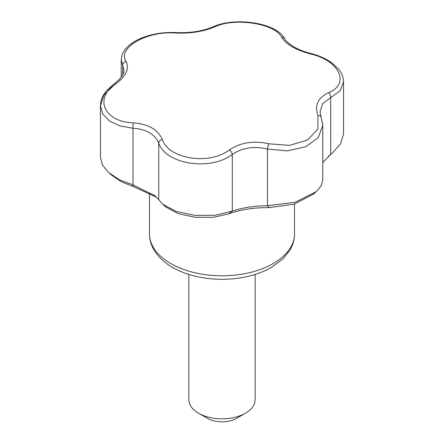 <?xml version="1.0" encoding="UTF-8"?>
<svg xmlns="http://www.w3.org/2000/svg" width="444" height="444" viewBox="0 0 444 444"><rect width="100%" height="100%" fill="white"/><g stroke="black" fill="none" stroke-linecap="round" stroke-linejoin="round"><path stroke-width="0.67" d="M228.649 213.891L232.284 211.15C242.33 207.703 254.046 205.894 267.443 205.705L269.358 207.592C253.851 207.52 240.282 209.618 228.649 213.891L213.253 217.327L195.088 217.283L178.188 213.647L165.873 206.993M122.727 74.703L122.727 65.49A4.146 3.524 -29.2 0 1 126.079 61.361C129.576 68.631 126.052 76.224 115.512 84.121A4.146 2.098 54.5 0 0 113.836 84.11C120.774 78.755 124.154 74.104 123.965 70.152L121.234 59.84L121.234 77.101M115.512 84.121C93.612 98.507 104.495 122.122 133.483 122.838C148.224 124.031 157.842 129.587 162.343 139.505C168.609 159.096 209.463 165.468 229.404 149.878C240.648 142.407 253.79 140.376 268.831 143.778L289.532 145.399L307.542 139.999L317.921 129.026L317.921 115.434C314.424 105.383 317.948 97.797 328.488 92.668C350.388 84.105 339.505 60.506 310.517 53.957C295.776 49.983 286.158 44.428 281.657 37.29C275.391 23.51 234.537 17.155 214.596 26.918C203.352 31.607 190.21 33.644 175.169 33.017C147.003 30.714 117.038 47.963 126.079 61.361M175.169 33.017A4.146 1.149 -86.8 0 1 175.719 32.59C164.397 32.04 153.618 33.627 143.384 37.357C137.063 39.732 131.924 42.741 127.966 46.381C125.064 49.073 123.066 52.026 121.983 55.245L121.234 59.84M214.596 26.918A4.146 2.653 -113.8 0 0 212.97 26.879C202.486 31.252 190.071 33.156 175.719 32.59M281.657 37.29A4.146 3.524 -29.3 0 1 284.865 38.944C276.662 22.572 234.737 16.7 212.97 26.879M317.921 115.434A4.146 2.969 -21.6 0 1 321.123 117.055L322.766 125.436L318.231 137.718L305.561 146.825L287.379 150.871L267.443 149.04C254.062 145.865 242.346 147.674 232.284 154.479C210.462 171.234 165.673 164.352 158.752 143.101C154.762 134.138 146.181 129.182 133.011 128.244A4.146 1.149 -86.8 0 1 133.483 122.838M133.011 184.954L133.011 128.244L120.002 125.946L109.551 121.062L102.78 114.091L100.444 105.783L103.796 95.299L113.309 85.792M310.517 53.957A4.146 0.594 -75.8 0 1 310.933 53.502C303.524 51.593 297.325 49.073 292.33 45.937C287.451 42.402 284.965 40.071 284.865 38.944M113.836 84.11L106.638 90.604C103.552 94.217 101.598 98.069 100.788 102.164L100.444 105.783L100.444 157.648L102.492 165.101L108.453 172.411L119.253 179.648L133.011 184.909L133.322 186.547L121.218 181.729L111.111 174.725M133.022 184.915L155.206 195.898L158.752 199.772L158.752 143.101A4.146 2.969 -21.6 0 1 162.343 139.505M328.488 92.668A4.146 2.653 66.1 0 1 330.691 97.663L322.81 103.502L320.035 111.766M343.556 81.774L340.204 90.731L330.691 97.663L330.691 154.329L332.573 152.858L340.709 143.545L343.556 133.644L343.556 81.774C343.49 77.284 341.808 73.049 338.528 69.064L331.646 62.726C325.874 58.636 318.97 55.561 310.933 53.502M232.284 211.189L232.284 154.479A4.146 2.098 -125.5 0 0 229.404 149.878M158.752 199.772L162.571 204.19L176.052 211.416L194.927 215.396L215.129 215.296L232.284 211.15M322.766 125.436L322.766 179.964L321.151 185.82L316.4 191.558L295.127 202.292L267.443 205.705L267.443 149.04A4.146 0.588 -75.8 0 1 268.831 143.778M322.766 162.598L330.691 154.329L328.233 156.393M188.855 274.414L188.855 399.689A33.145 19.136 0 0 0 198.562 413.22L207.354 418.298A20.718 11.96 0 0 0 236.646 418.298L245.438 413.22A33.145 19.136 0 0 0 255.145 399.689L255.145 274.414M156.671 197.247L133.322 186.547M313.531 194.1L294.05 204.196L269.358 207.592M207.354 418.298L198.562 413.22A33.145 19.136 0 0 0 198.562 413.225A33.145 19.136 0 0 0 245.438 413.22M170.729 263.531A72.505 41.858 0 0 0 249.744 272.605A72.505 41.858 0 0 0 294.505 233.927C294.466 239.544 292.973 244.877 290.026 249.928L282.9 258.891L271.795 267.183C263.664 271.872 254.318 275.236 243.756 277.261C219.342 282.045 191.092 278.244 172.45 267.321C164.23 262.609 158.058 256.787 153.935 249.861C151.01 244.827 149.528 239.516 149.495 233.927A72.505 41.858 0 0 0 170.729 263.531M321.123 117.055L320.035 111.755M110.045 173.771L111.66 175.219M329.559 155.35L332.584 152.869M162.571 204.196L166.228 207.298M313.042 194.539L315.451 192.374M149.495 192.89L149.495 233.927M294.505 204.057L294.505 233.927"/></g></svg>

